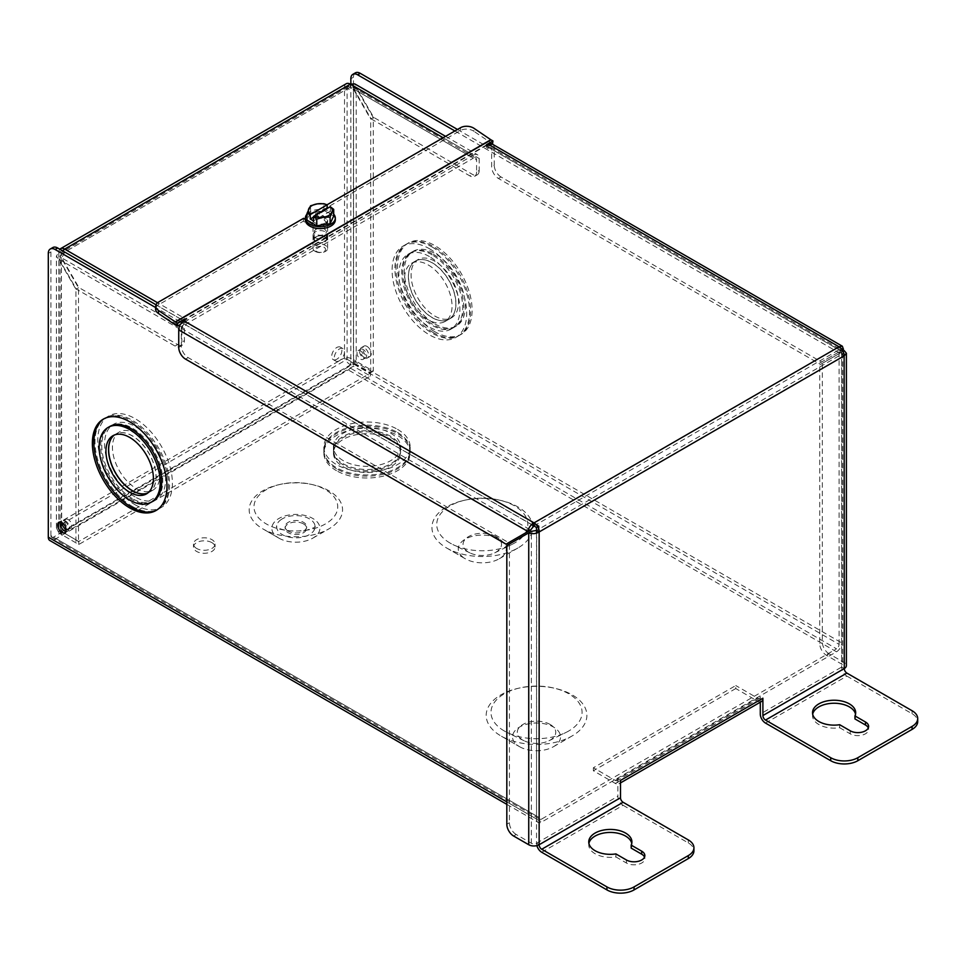 <?xml version="1.0" encoding="UTF-8"?>
<svg xmlns="http://www.w3.org/2000/svg" width="966" height="966" viewBox="0 0 966 966"><rect width="100%" height="100%" fill="white"/><g stroke="black" fill="none" stroke-linecap="round" stroke-linejoin="round"><path stroke-width="0.72" stroke-dasharray="4.83 3.62" d="M504.324 730.984A45.547 26.299 180 0 1 504.324 693.793A45.547 26.299 180 0 1 568.745 693.793A45.547 26.299 180 0 1 565.955 732.47A45.547 26.299 180 0 1 507.114 732.47A45.547 26.299 180 0 1 504.324 730.984M550.125 724.44A19.223 11.097 0 0 0 522.932 724.44A19.223 11.097 0 0 0 522.932 740.149A19.223 11.097 0 0 0 524.115 740.765A19.223 11.097 0 0 0 548.954 740.765A19.223 11.097 0 0 0 550.125 724.44M397.521 429.339A43.156 24.911 180 0 1 410.164 446.956A43.156 24.911 180 0 1 383.526 469.971A43.156 24.911 180 0 1 336.494 464.574A43.156 24.911 180 0 1 323.851 446.956A43.156 24.911 180 0 1 350.489 423.929A43.156 24.911 180 0 1 397.521 429.339M397.521 432.466A43.156 24.911 180 0 1 410.164 450.084A43.156 24.911 180 0 1 383.526 473.099A43.156 24.911 180 0 1 336.494 467.701A43.156 24.911 180 0 1 323.851 450.084A43.156 24.911 180 0 1 350.489 427.069A43.156 24.911 180 0 1 397.521 432.466M333.499 496.21A41.888 24.186 180 0 1 298.651 530.95A41.888 24.186 180 0 1 293.072 530.95A41.888 24.186 180 0 1 258.224 517.426A41.888 24.186 180 0 1 277.483 485.089A41.888 24.186 180 0 1 333.499 496.21M281.372 519.43A19.223 11.097 0 0 0 276.699 525.782A19.223 11.097 0 0 0 288.351 536.951A19.223 11.097 0 0 0 310.352 534.017A19.223 11.097 0 0 0 315.025 525.782A19.223 11.097 0 0 0 301.839 516.17A19.223 11.097 0 0 0 281.372 519.43M196.629 548.447A10.783 6.231 180 0 1 193.478 544.039A10.783 6.231 180 0 1 200.131 538.291A10.783 6.231 180 0 1 211.892 539.644A10.783 6.231 180 0 1 215.056 544.039A10.783 6.231 180 0 1 208.39 549.799A10.783 6.231 180 0 1 196.629 548.447M211.892 542.638A10.783 6.231 0 0 0 200.131 541.286A10.783 6.231 0 0 0 193.478 547.034A10.783 6.231 0 0 0 196.629 551.441A10.783 6.231 0 0 0 208.39 552.793A10.783 6.231 0 0 0 215.056 547.034A10.783 6.231 0 0 0 211.892 542.638M450.071 543.061A45.547 26.299 180 0 1 450.071 505.87A45.547 26.299 180 0 1 514.492 505.87A45.547 26.299 180 0 1 511.702 544.546A45.547 26.299 180 0 1 452.861 544.546A45.547 26.299 180 0 1 450.071 543.061M495.884 536.528A19.223 11.097 0 0 0 468.691 536.528A19.223 11.097 0 0 0 468.691 552.226A19.223 11.097 0 0 0 469.862 552.854A19.223 11.097 0 0 0 494.701 552.854A19.223 11.097 0 0 0 495.884 536.528M135.095 504.759A52.744 30.453 -120 0 0 161.467 507.367A52.744 30.453 -120 0 0 169.557 465.105A52.744 30.453 -120 0 0 135.095 418.628A52.744 30.453 -120 0 0 108.723 416.008A52.744 30.453 -120 0 0 100.645 458.27A52.744 30.453 -120 0 0 135.095 504.759M132.27 506.389A52.744 30.453 -120 0 0 158.641 508.997A52.744 30.453 -120 0 0 166.72 466.735A52.744 30.453 -120 0 0 132.27 420.258A52.744 30.453 -120 0 0 105.898 417.65A52.744 30.453 -120 0 0 97.808 459.913A52.744 30.453 -120 0 0 132.27 506.389M65.857 531.397A5.989 3.466 -120 0 0 67.451 531.155A5.989 3.466 -120 0 0 68.369 526.349A5.989 3.466 -120 0 0 64.456 521.072A5.989 3.466 -120 0 0 61.462 520.771A5.989 3.466 -120 0 0 60.46 522.038M278.872 538.122A24.017 13.874 0 0 0 312.851 538.122A24.017 13.874 0 0 0 312.851 518.5A24.017 13.874 0 0 0 278.872 518.5A24.017 13.874 0 0 0 278.872 538.122L262.849 528.873A46.682 26.951 180 0 1 262.849 490.752A46.682 26.951 180 0 1 328.875 490.752A46.682 26.951 180 0 1 328.875 528.873A46.682 26.951 180 0 1 262.849 528.873L278.872 538.122M519.551 746.682A24.017 13.874 0 0 0 553.518 746.682A24.017 13.874 0 0 0 553.518 727.072A24.017 13.874 0 0 0 519.551 727.072A24.017 13.874 0 0 0 519.551 746.682L500.931 735.935A50.341 29.065 180 0 1 500.931 694.832A50.341 29.065 180 0 1 572.138 694.832A50.341 29.065 180 0 1 572.138 735.935A50.341 29.065 180 0 1 500.931 735.935L519.551 746.682M336.494 470.696A43.156 24.911 180 0 1 323.851 453.078A43.156 24.911 180 0 1 350.489 430.063A43.156 24.911 180 0 1 397.521 435.461A43.156 24.911 180 0 1 410.164 453.078A43.156 24.911 180 0 1 383.526 476.093A43.156 24.911 180 0 1 336.494 470.696M336.494 468.812A43.156 24.911 180 0 1 323.851 451.194A43.156 24.911 180 0 1 350.489 428.18A43.156 24.911 180 0 1 397.521 433.577A43.156 24.911 180 0 1 410.164 451.194A43.156 24.911 180 0 1 383.526 474.221A43.156 24.911 180 0 1 336.494 468.812M446.678 548.012L465.298 558.759A24.017 13.874 0 0 0 499.277 558.759A24.017 13.874 0 0 0 499.277 539.149A24.017 13.874 0 0 0 465.298 539.149A24.017 13.874 0 0 0 465.298 558.759L446.69 548.012A50.341 29.065 180 0 1 446.678 548.012A50.341 29.065 180 0 1 446.69 506.909A50.341 29.065 180 0 1 517.885 506.909A50.341 29.065 180 0 1 517.885 548.012A50.341 29.065 180 0 1 446.69 548.012M429.399 248.709A52.744 30.453 60 0 1 463.849 295.185A52.744 30.453 60 0 1 455.771 337.46A52.744 30.453 60 0 1 429.399 334.84A52.744 30.453 60 0 1 394.937 288.363A52.744 30.453 60 0 1 403.027 246.101A52.744 30.453 60 0 1 429.399 248.709M432.225 247.079A52.744 30.453 60 0 1 466.687 293.555A52.744 30.453 60 0 1 458.596 335.818A52.744 30.453 60 0 1 432.225 333.21A52.744 30.453 60 0 1 397.763 286.733A52.744 30.453 60 0 1 405.853 244.47A52.744 30.453 60 0 1 432.225 247.079M364.411 357.674A5.989 3.466 60 0 1 360.499 352.397A5.989 3.466 60 0 1 361.417 347.591A5.989 3.466 60 0 1 364.411 347.893A5.989 3.466 60 0 1 368.336 353.17A5.989 3.466 60 0 1 367.406 357.975A5.989 3.466 60 0 1 364.411 357.674M367.008 346.396A5.989 3.466 -120 0 0 364.013 346.094A5.989 3.466 -120 0 0 363.095 350.9A5.989 3.466 -120 0 0 367.008 356.176A5.989 3.466 -120 0 0 370.002 356.478A5.989 3.466 -120 0 0 370.92 351.672A5.989 3.466 -120 0 0 367.008 346.396M390.747 436.378A33.569 19.38 0 0 0 354.16 432.176A33.569 19.38 0 0 0 333.439 450.084A33.569 19.38 0 0 0 343.28 463.789A33.569 19.38 0 0 0 379.855 467.991A33.569 19.38 0 0 0 400.576 450.084A33.569 19.38 0 0 0 390.747 436.378M343.28 460.649A33.569 19.38 180 0 1 333.439 446.956A33.569 19.38 180 0 1 354.16 429.049A33.569 19.38 180 0 1 390.747 433.251A33.569 19.38 180 0 1 400.576 446.956A33.569 19.38 180 0 1 379.855 464.851A33.569 19.38 180 0 1 343.28 460.649M288.23 531.131A10.783 6.231 180 0 1 285.079 526.724A10.783 6.231 180 0 1 291.732 520.976A10.783 6.231 180 0 1 303.493 522.316A10.783 6.231 180 0 1 306.645 526.724A10.783 6.231 180 0 1 299.991 532.483A10.783 6.231 180 0 1 288.23 531.131M303.493 523.91A10.783 6.231 0 0 0 291.732 522.558A10.783 6.231 0 0 0 285.079 528.317A10.783 6.231 0 0 0 288.23 532.713A10.783 6.231 0 0 0 299.991 534.065A10.783 6.231 0 0 0 306.645 528.317A10.783 6.231 0 0 0 303.493 523.91M156.782 510.048A52.744 30.453 -120 0 0 157.555 509.625A52.744 30.453 -120 0 0 165.633 467.363A52.744 30.453 -120 0 0 131.183 420.886A52.744 30.453 -120 0 0 104.811 418.278A52.744 30.453 -120 0 0 104.062 418.725M132.27 498.565A43.156 24.911 60 0 1 104.074 460.528A43.156 24.911 60 0 1 110.692 425.946A43.156 24.911 60 0 1 132.27 428.083A43.156 24.911 60 0 1 160.453 466.119A43.156 24.911 60 0 1 153.848 500.702A43.156 24.911 60 0 1 132.27 498.565M135.095 496.922A43.156 24.911 60 0 1 106.9 458.898A43.156 24.911 60 0 1 113.517 424.315A43.156 24.911 60 0 1 135.095 426.453A43.156 24.911 60 0 1 163.29 464.477A43.156 24.911 60 0 1 156.673 499.06A43.156 24.911 60 0 1 135.095 496.922M434.821 331.712A52.744 30.453 60 0 1 400.359 285.236A52.744 30.453 60 0 1 408.449 242.973A52.744 30.453 60 0 1 434.821 245.581A52.744 30.453 60 0 1 469.271 292.058A52.744 30.453 60 0 1 461.193 334.321A52.744 30.453 60 0 1 434.821 331.712M433.311 332.582A52.744 30.453 60 0 1 398.849 286.105A52.744 30.453 60 0 1 406.94 243.843A52.744 30.453 60 0 1 433.311 246.451A52.744 30.453 60 0 1 467.761 292.927A52.744 30.453 60 0 1 459.683 335.19A52.744 30.453 60 0 1 433.311 332.582M390.747 437.501A33.569 19.38 180 0 1 400.576 451.194A33.569 19.38 180 0 1 379.855 469.102A33.569 19.38 180 0 1 343.28 464.9A33.569 19.38 180 0 1 333.439 451.194A33.569 19.38 180 0 1 354.16 433.299A33.569 19.38 180 0 1 390.747 437.501M343.28 466.783A33.569 19.38 0 0 0 379.855 470.985A33.569 19.38 0 0 0 400.576 453.078A33.569 19.38 0 0 0 390.747 439.373A33.569 19.38 0 0 0 354.16 435.171A33.569 19.38 0 0 0 333.439 453.078A33.569 19.38 0 0 0 343.28 466.783M432.225 254.903A43.156 24.911 -120 0 0 410.647 252.766A43.156 24.911 -120 0 0 404.03 287.349A43.156 24.911 -120 0 0 432.225 325.373A43.156 24.911 -120 0 0 453.803 327.51A43.156 24.911 -120 0 0 460.42 292.94A43.156 24.911 -120 0 0 432.225 254.903M429.399 256.545A43.156 24.911 -120 0 0 407.821 254.408A43.156 24.911 -120 0 0 401.204 288.991A43.156 24.911 -120 0 0 429.399 327.015A43.156 24.911 -120 0 0 450.965 329.152A43.156 24.911 -120 0 0 457.582 294.57A43.156 24.911 -120 0 0 429.399 256.545M109.605 426.574A43.156 24.911 -120 0 0 102.988 461.156A43.156 24.911 -120 0 0 131.183 499.18A43.156 24.911 -120 0 0 152.761 501.318M147.701 493.058A33.569 19.38 -120 0 0 149.042 492.394A33.569 19.38 -120 0 0 154.198 465.491A33.569 19.38 -120 0 0 132.27 435.92A33.569 19.38 -120 0 0 115.485 434.253A33.569 19.38 -120 0 0 114.242 435.086M433.311 254.287A43.156 24.911 60 0 1 461.507 292.312A43.156 24.911 60 0 1 454.889 326.894A43.156 24.911 60 0 1 433.311 324.757A43.156 24.911 60 0 1 405.116 286.721A43.156 24.911 60 0 1 411.733 252.15A43.156 24.911 60 0 1 433.311 254.287M434.821 323.888A43.156 24.911 -120 0 0 456.399 326.025A43.156 24.911 -120 0 0 463.016 291.442A43.156 24.911 -120 0 0 434.821 253.406A43.156 24.911 -120 0 0 413.243 251.269A43.156 24.911 -120 0 0 406.626 285.851A43.156 24.911 -120 0 0 434.821 323.888M434.821 261.243A33.569 19.38 -120 0 0 418.036 259.576A33.569 19.38 -120 0 0 412.893 286.479A33.569 19.38 -120 0 0 434.821 316.051A33.569 19.38 -120 0 0 451.605 317.717A33.569 19.38 -120 0 0 456.749 290.814A33.569 19.38 -120 0 0 434.821 261.243M432.225 317.548A33.569 19.38 60 0 1 410.296 287.977A33.569 19.38 60 0 1 415.44 261.074A33.569 19.38 60 0 1 432.225 262.74A33.569 19.38 60 0 1 454.153 292.312A33.569 19.38 60 0 1 449.009 319.215A33.569 19.38 60 0 1 432.225 317.548M348.279 366.935L53.468 537.144L541.709 819.023L836.508 648.814L348.279 366.935A3.647 2.101 120 0 0 350.851 362.479L839.092 644.358A3.647 2.101 -60 0 1 836.508 648.814M541.709 819.023A3.647 2.101 -60 0 1 539.885 819.204A3.647 2.101 -60 0 1 539.125 817.538L50.896 535.659A3.647 2.101 120 0 0 51.645 537.325A3.647 2.101 120 0 0 53.468 537.144M350.851 83.921L350.851 362.479M355.428 72.848A9.588 5.542 -120 0 0 353.447 77.232L353.447 360.982A7.305 4.226 -60 0 1 348.279 369.93L53.468 540.139A7.305 4.226 -60 0 1 49.809 540.501M50.896 535.659L50.896 251.909A9.588 5.542 60 0 1 52.876 247.525M156.045 304.785L539.125 525.963L539.125 817.538M539.125 525.963L536.528 527.46M536.528 533.172L536.528 819.035A7.305 4.226 120 0 0 538.05 822.38A7.305 4.226 120 0 0 541.709 822.018L836.508 651.808A7.305 4.226 120 0 0 841.676 642.861L841.676 351.286L839.092 352.783L454.901 130.965M839.092 644.358L839.092 352.783M531.578 524.598L181.789 322.656M180.026 321.63L155.659 307.562M457.486 129.468L841.676 351.286M136.182 488.47A33.569 19.38 -120 0 0 152.966 490.124A33.569 19.38 -120 0 0 158.11 463.233A33.569 19.38 -120 0 0 136.182 433.662A33.569 19.38 -120 0 0 119.398 431.995A33.569 19.38 -120 0 0 114.254 458.886A33.569 19.38 -120 0 0 136.182 488.47M147.75 493.01A33.569 19.38 -120 0 0 149.162 492.322A33.569 19.38 -120 0 0 154.306 465.431A33.569 19.38 -120 0 0 132.39 435.847A33.569 19.38 -120 0 0 115.606 434.193A33.569 19.38 -120 0 0 114.302 435.062M428.312 264.998A33.569 19.38 60 0 1 450.241 294.582A33.569 19.38 60 0 1 445.085 321.473A33.569 19.38 60 0 1 428.312 319.806A33.569 19.38 60 0 1 406.384 290.235A33.569 19.38 60 0 1 411.528 263.332A33.569 19.38 60 0 1 428.312 264.998M432.104 317.621A33.569 19.38 -120 0 0 448.888 319.275A33.569 19.38 -120 0 0 454.032 292.384A33.569 19.38 -120 0 0 432.104 262.812A33.569 19.38 -120 0 0 415.32 261.146A33.569 19.38 -120 0 0 410.176 288.037A33.569 19.38 -120 0 0 432.104 317.621M336.796 359.243A7.197 4.154 -60 0 1 333.198 359.606A7.197 4.154 -60 0 1 332.099 353.834A7.197 4.154 -60 0 1 336.796 347.494A7.197 4.154 -60 0 1 340.382 347.144A7.197 4.154 -60 0 1 341.493 352.904A7.197 4.154 -60 0 1 336.796 359.243M339.38 360.741A7.197 4.154 -60 0 1 335.794 361.103A7.197 4.154 -60 0 1 334.683 355.331A7.197 4.154 -60 0 1 339.38 348.992A7.197 4.154 -60 0 1 342.978 348.641A7.197 4.154 -60 0 1 344.089 354.401A7.197 4.154 -60 0 1 339.38 360.741M64.819 521.688A4.987 2.874 -120 0 0 66.992 526.699A4.987 2.874 -120 0 0 70.844 528.04A4.987 2.874 -120 0 0 71.87 525.758A4.987 2.874 -120 0 0 69.697 520.734A4.987 2.874 -120 0 0 65.857 519.406A4.987 2.874 -120 0 0 64.819 521.688M66.086 529.465A4.987 2.874 -120 0 0 68.248 529.537A4.987 2.874 -120 0 0 69.274 527.255A4.987 2.874 -120 0 0 67.101 522.232A4.987 2.874 -120 0 0 63.261 520.903A4.987 2.874 -120 0 0 62.247 522.811M316.075 229.316A6.025 3.478 -0 0 0 314.312 231.768A6.025 3.478 -0 0 0 318.031 234.98A6.025 3.478 -0 0 0 324.6 234.231A6.025 3.478 -0 0 0 326.363 231.768A6.025 3.478 -0 0 0 322.644 228.556A6.025 3.478 -0 0 0 316.075 229.316M316.075 236.827A6.025 3.478 -0 0 0 314.312 239.29A6.025 3.478 -0 0 0 318.031 242.502A6.025 3.478 -0 0 0 324.6 241.742A6.025 3.478 -0 0 0 326.363 239.29A6.025 3.478 -0 0 0 322.644 236.078A6.025 3.478 -0 0 0 316.075 236.827M359.594 351.503A4.987 2.874 -120 0 0 361.767 356.514A4.987 2.874 -120 0 0 365.607 357.855A4.987 2.874 -120 0 0 366.645 355.573A4.987 2.874 -120 0 0 364.472 350.549A4.987 2.874 -120 0 0 360.62 349.209A4.987 2.874 -120 0 0 359.594 351.503M364.049 357.07A4.987 2.874 60 0 1 363.023 359.352A4.987 2.874 60 0 1 359.171 358.012A4.987 2.874 60 0 1 356.997 353.001A4.987 2.874 60 0 1 358.036 350.706A4.987 2.874 60 0 1 361.876 352.047A4.987 2.874 60 0 1 364.049 357.07M324.854 241.886A6.376 3.683 -0 0 0 326.689 239.653A6.376 3.683 -0 0 0 323.067 235.958A6.376 3.683 -0 0 0 315.834 236.682A6.376 3.683 -0 0 0 313.986 239.653A6.376 3.683 -0 0 0 318.188 242.756A6.376 3.683 -0 0 0 324.854 241.886M325.397 237.684A7.16 4.13 -0 0 0 327.462 235.173A7.16 4.13 -0 0 0 323.405 231.031A7.16 4.13 -0 0 0 315.278 231.84A7.16 4.13 -0 0 0 313.213 235.173A7.16 4.13 -0 0 0 317.935 238.65A7.16 4.13 -0 0 0 325.397 237.684M346.226 83.752A8.259 4.77 -120 0 0 344.512 87.52L58.829 252.464L61.413 253.961L60.073 256.062L61.413 258.151L58.829 259.649L56.402 256.062L58.829 252.464A8.259 4.77 60 0 1 59.844 249.252M344.512 357.831L344.512 87.52L347.108 89.017L61.413 253.961L61.679 534.609L78.777 544.486L370.437 376.088L353.339 366.223L61.679 534.609C59.131 531.59 58.177 527.653 58.829 522.775L56.402 527.786L58.829 532.966L61.413 531.469L60.073 527.871L61.413 524.272L58.829 522.775L344.512 357.831C345.852 361.55 348.798 364.351 353.339 366.223L353.339 363.228L347.108 359.328L353.592 362.781L356.188 361.284C352.312 358.289 348.412 357.13 344.512 357.831L347.108 359.328L347.108 89.017A4.588 2.644 60 0 1 348.062 86.928A4.588 2.644 60 0 1 350.356 87.145L352.916 87.073L353.979 89.246L356.575 87.749L354.751 83.897M344.512 87.52C348.412 85.829 352.3 85.974 356.188 87.966L373.287 117.586L373.287 371.149L356.188 361.284L356.188 87.966L353.592 89.464L347.108 89.017M75.928 542.832L58.829 532.966L58.829 259.649L75.928 289.269L75.928 542.832L78.512 541.334L61.413 531.469L61.413 258.151L78.512 287.771L78.512 541.334M350.356 84.151L350.356 87.145L473.352 158.158L187.658 323.103A4.588 2.644 120 0 0 184.421 328.73L184.421 340.636L181.825 342.133A9.588 5.542 60 0 1 179.845 346.528A9.588 5.542 60 0 1 175.051 346.057L76.302 289.051L59.204 259.431L61.8 257.934L64.662 252.09L64.662 249.095M443.165 137.74L473.352 155.176L187.658 320.108L157.579 302.744M61.413 253.961A4.588 2.644 60 0 1 62.367 251.86A4.588 2.644 60 0 1 64.662 252.09L350.356 87.145M75.928 289.269L78.512 287.771M62.669 250.882L59.204 259.431L181.825 330.227A8.259 4.77 -60 0 1 187.658 320.108M473.352 155.176A8.259 4.77 -60 0 1 477.482 154.765A8.259 4.77 -60 0 1 479.196 158.545L479.196 170.451L476.6 171.948L476.6 160.042A4.588 2.644 120 0 0 475.646 157.941A4.588 2.644 120 0 0 473.352 158.158M181.825 330.227L181.825 342.133M373.287 371.149L370.702 372.647L353.592 362.781L353.592 89.464L370.702 119.084L373.287 117.586M370.702 372.647L370.702 119.084M370.437 376.088L370.437 373.093L353.339 363.228L132.499 490.728M78.777 544.486L78.777 541.491L370.437 373.093M132.378 490.8L61.679 531.614L78.777 541.491M479.196 170.451A9.588 5.542 60 0 1 477.204 174.846A9.588 5.542 60 0 1 472.41 174.375L373.673 117.369L356.575 87.749L479.196 158.545M175.051 346.057L177.635 344.56L78.898 287.554L76.302 289.051M177.635 344.56A9.588 5.542 -120 0 0 182.429 345.031A9.588 5.542 -120 0 0 184.421 340.636M184.421 328.73L61.8 257.934L78.898 287.554M373.673 117.369L371.077 118.854L353.979 89.246L476.6 160.042M371.077 118.854L469.814 175.872L472.41 174.375M476.6 171.948A9.588 5.542 60 0 1 474.608 176.343A9.588 5.542 60 0 1 469.814 175.872M315.182 251.377A7.293 4.202 0 0 0 325.494 251.377A7.293 4.202 0 0 0 327.631 248.407A7.293 4.202 0 0 0 325.494 245.436A7.293 4.202 0 0 0 315.182 245.436A7.293 4.202 0 0 0 313.044 248.407A7.293 4.202 0 0 0 315.182 251.377M325.494 222.917A7.293 4.202 180 0 1 317.548 223.834A7.293 4.202 180 0 1 313.044 219.946A7.293 4.202 180 0 1 315.182 216.976A7.293 4.202 180 0 1 323.127 216.058A7.293 4.202 180 0 1 327.631 219.946A7.293 4.202 180 0 1 325.494 222.917M316.655 251.51A5.216 3.007 0 0 0 324.021 251.51A5.216 3.007 0 0 0 324.021 247.26A5.216 3.007 0 0 0 316.655 247.26A5.216 3.007 0 0 0 316.655 251.51M305.365 219.946A14.973 8.646 180 0 1 309.748 213.836A14.973 8.646 180 0 1 326.061 211.965A14.973 8.646 180 0 1 335.311 219.946M306.995 214.15A14.973 8.646 180 0 1 309.748 211.952A14.973 8.646 180 0 1 333.693 214.15M333.693 215.998L323.912 210.359L310.569 212.423L306.995 220.127M310.569 212.423L310.569 205.782M323.912 210.359L323.912 203.717M330.432 206.712L330.432 211.107L327.172 208.487M313.503 217.133L327.172 209.236M330.432 211.107L313.503 220.888M812.684 714.188A21.578 12.461 0 0 0 812.527 715.697A21.578 12.461 0 0 0 818.842 724.5A21.578 12.461 0 0 0 839.683 727.724L839.683 724.717M588.91 843.39A21.578 12.461 0 0 0 588.753 844.888A21.578 12.461 0 0 0 595.068 853.702A21.578 12.461 0 0 0 615.91 856.927L615.91 853.92M155.562 308.722A9.588 6.001 -175.5 0 1 158.376 304.894L303.372 221.178L312.32 227.251L312.549 224.39L305.365 219.511M312.32 227.251A8.44 5.277 -175.5 0 0 321.316 228.882A8.44 5.277 -175.5 0 0 326.701 224.474A8.44 5.277 -175.5 0 0 324.262 220.357L315.314 214.295L315.544 211.421L327.063 204.78M315.544 211.421L324.479 217.495A8.44 5.277 4.5 0 1 326.931 221.6A8.44 5.277 4.5 0 1 321.533 226.02A8.44 5.277 4.5 0 1 312.549 224.39M303.372 221.178L303.602 218.316M315.314 214.295L460.323 130.567A9.588 6.001 -175.5 0 1 473.859 131.243L474.077 128.381M492.95 143.97L491.03 142.871A7.366 4.25 60 0 1 490.571 142.582L473.859 131.243M180.497 324.359L183.951 322.366L185.255 323.127L183.951 323.876L534.053 525.878A3.683 2.125 60 0 1 536.661 530.394L841.531 354.377A3.683 2.125 -120 0 0 838.935 349.861L839.031 346.927M541.733 852.266L623.106 805.282A7.366 4.25 60 0 1 617.89 796.262L617.89 778.91L760.29 696.691L760.29 702.197M539.125 844.743L536.528 843.246L536.661 530.394M844.139 355.874L841.531 354.377L844.139 355.754M842.207 350.09L840.879 350.863L840.492 349.402L839.031 349.801L489.038 147.738L487.733 148.486L486.429 147.738L492.479 144.236M765.507 723.075L846.88 676.091A7.366 4.25 60 0 1 841.664 667.071L841.64 354.317L842.714 353.254L841.64 352.192L819.723 364.846L819.723 643.597A9.588 5.542 -120 0 0 826.51 655.346L841.64 664.077A3.683 2.125 180 0 1 842.714 665.586A3.683 2.125 180 0 1 841.64 667.083L760.29 714.055M846.88 676.091L912.085 713.741A19.175 11.073 180 0 1 917.7 721.566M854.946 718.921A21.578 12.461 0 0 0 855.683 715.697A21.578 12.461 0 0 0 855.526 714.188M839.683 727.724L850.201 733.798A10.783 6.231 0 0 0 861.962 735.15A10.783 6.231 0 0 0 868.627 729.402A10.783 6.231 0 0 0 868.301 727.893M513.598 836.001L516.206 834.491L531.336 843.233A3.683 2.125 180 0 0 536.553 843.233A7.366 4.25 -120 0 0 536.879 845.624M623.106 805.282L688.311 842.932A19.175 11.073 180 0 1 693.926 850.756M631.172 848.112A21.578 12.461 0 0 0 631.909 844.888A21.578 12.461 0 0 0 631.752 843.39M615.91 856.927L626.427 863A10.783 6.231 0 0 0 638.188 864.353A10.783 6.231 0 0 0 644.853 858.593A10.783 6.231 0 0 0 644.527 857.083M761.377 701.57A7.366 4.25 60 0 1 760.29 701.908A7.366 4.25 60 0 1 757.694 701.207L735.778 688.553L735.778 685.546L593.378 767.765L615.294 780.419A3.683 2.125 -120 0 0 617.129 780.6A3.683 2.125 -120 0 0 617.89 778.91M735.778 688.553L593.378 770.771L615.294 783.426A7.366 4.25 -120 0 0 617.89 784.114A7.366 4.25 -120 0 0 618.977 783.788A7.366 4.25 -120 0 0 620.498 780.419M183.951 322.366L183.951 320.869M185.255 323.127L185.255 320.12M487.733 148.486L487.733 145.48M486.429 147.738L486.429 144.731M516.206 834.491A9.588 5.542 60 0 1 509.42 822.742L509.42 543.991L531.336 531.336L531.336 843.233M506.824 545.5L509.42 543.991M181.342 328.392L530.576 530.008L508.659 542.663L188.129 357.613A9.588 5.542 60 0 1 181.342 345.864L181.342 328.392A3.683 2.125 -60 0 1 183.951 323.876M508.659 542.663L506.051 544.172M842.98 351.419L841.64 352.192L841.64 664.077M826.51 655.346L829.106 653.837L844.248 662.579A7.366 4.25 180 0 1 846.397 665.586M841.664 667.071L844.272 668.569M829.106 653.837A9.588 5.542 60 0 1 822.332 642.088L819.723 643.597M844.248 662.579L844.248 350.682L822.332 363.337L822.332 642.088M819.723 364.846L822.332 363.337M489.038 147.738A3.683 2.125 -60 0 1 490.885 147.544A3.683 2.125 -60 0 1 491.646 149.235L491.646 166.707A9.588 5.542 -120 0 0 498.42 178.456L818.963 363.518L840.879 350.863L491.646 149.235M492.72 144.357A7.366 4.25 -60 0 1 494.242 147.738L494.242 165.21L491.646 166.707M498.42 178.456L501.028 176.959L821.559 362.009L843.475 349.354L494.242 147.738M501.028 176.959A9.588 5.542 60 0 1 494.242 165.21M821.559 362.009L818.963 363.518M760.29 696.691A3.683 2.125 60 0 1 759.53 698.382A3.683 2.125 60 0 1 757.694 698.201L735.778 685.546M593.378 770.771L593.378 767.765M534.053 525.878L838.935 349.861L838.935 346.854M350.851 78.729L353.447 77.232M50.896 251.909L48.3 253.406M53.468 540.139L541.709 822.018M836.508 651.808L348.279 369.93M536.528 819.035L506.824 801.877M353.447 360.982L841.676 642.861M58.829 252.464L58.829 522.775M61.413 524.272L126.582 486.647M126.703 486.586L347.108 359.328M187.658 323.103L64.662 252.09M158.376 304.894L158.605 302.032M460.54 127.705L460.323 130.567M175.063 324.733L490.571 142.582M536.553 843.233L617.89 796.262M175.522 325.023L491.03 142.871M688.311 839.925L688.311 842.932M509.42 822.742L506.824 824.252M185.52 359.111L188.129 357.613M181.342 345.864L178.734 347.362M615.294 783.426L757.694 701.207M757.694 698.201L615.294 780.419M626.427 863L626.427 859.994M850.201 733.798L850.201 730.791M912.085 710.735L912.085 713.741M324.262 220.357L324.479 217.495M410.164 446.956L410.164 450.084M315.025 525.782L314.795 526.772C316.619 526.699 313.962 527.798 306.85 530.092L298.651 530.95M293.072 530.95C282.809 530.757 274.984 527.303 276.699 525.782M193.478 547.034L193.478 544.039M161.467 507.367L158.641 508.997M61.462 520.771L58.866 522.268M312.851 538.122L328.875 528.873M553.518 746.682L572.138 735.935M323.851 451.194L323.851 453.078M499.277 558.759L517.885 548.012M455.771 337.46L458.596 335.818M364.013 346.094L361.417 347.591M333.439 446.956L333.439 450.084M285.079 528.317L285.079 526.724M104.811 418.278L103.302 419.147M113.517 424.315L110.692 425.946M406.94 243.843L408.449 242.973M400.576 451.194L400.576 453.078M407.821 254.408L410.647 252.766M115.485 434.253L112.889 435.751M454.889 326.894L456.399 326.025M415.44 261.074L418.036 259.576M548.954 740.765L565.955 732.47M524.115 740.765L507.114 732.47M51.645 537.325L539.885 819.204M323.851 446.956L323.851 450.084M215.056 547.034L215.056 544.039M494.701 552.854L511.702 544.546M469.862 552.854L452.861 544.546M506.824 804.352L538.05 822.38M108.723 416.008L105.898 417.65M67.451 531.155L64.855 532.652M410.164 451.194L410.164 453.078M403.027 246.101L405.853 244.47M370.002 356.478L367.406 357.975M400.576 446.956L400.576 450.084M306.645 528.317L306.645 526.724M157.555 509.625L156.045 510.495M156.673 499.06L153.848 500.702M459.683 335.19L461.193 334.321M333.439 451.194L333.439 453.078M450.965 329.152L453.803 327.51M149.042 492.394L146.458 493.892M411.733 252.15L413.243 251.269M449.009 319.215L451.605 317.717M152.966 490.124L149.162 492.322M119.398 431.995L115.606 434.193M445.085 321.473L448.888 319.275M411.528 263.332L415.32 261.146M335.794 361.103L333.198 359.606M68.248 529.537L70.844 528.04M314.312 239.29L314.312 231.768M363.023 359.352L365.607 357.855M326.689 239.653L327.462 235.173M56.402 527.871L56.402 256.062M342.978 348.641L340.382 347.144M60.073 527.871L60.073 256.062M63.261 520.903L65.857 519.406M348.062 86.928L62.367 251.86M445.592 136.351L477.482 154.765M326.363 239.29L326.363 231.768M358.036 350.706L360.62 349.209M352.916 87.073L475.646 157.941M313.986 239.653L313.213 235.173M182.429 345.031L179.845 346.528M474.608 176.343L477.204 174.846M313.044 248.407L313.044 219.946M327.631 248.407L327.631 219.946M812.527 715.697L812.527 712.691M588.753 844.888L588.753 841.881M842.714 353.254L842.714 665.586M490.885 147.544L840.492 349.402M620.498 782.907L618.977 783.788M759.53 698.382L617.129 780.6M631.909 844.888L631.909 841.881M644.853 858.593L644.853 855.586M855.683 715.697L855.683 712.691M868.627 729.402L868.627 726.396M326.701 224.474L326.931 221.6"/><path stroke-width="1.45" d="M61.86 532.351A5.989 3.466 60 0 1 57.948 527.074A5.989 3.466 60 0 1 58.866 522.268A5.989 3.466 60 0 1 61.86 522.57A5.989 3.466 60 0 1 65.773 527.847A5.989 3.466 60 0 1 64.855 532.652A5.989 3.466 60 0 1 61.86 532.351M60.46 522.038A5.989 3.466 -120 0 0 64.456 530.853A5.989 3.466 -120 0 0 65.857 531.397M129.673 421.756A52.744 30.453 -120 0 0 103.302 419.147A52.744 30.453 -120 0 0 95.211 461.41A52.744 30.453 -120 0 0 129.673 507.887A52.744 30.453 -120 0 0 156.045 510.495A52.744 30.453 -120 0 0 164.123 468.232A52.744 30.453 -120 0 0 129.673 421.756M104.062 418.725A52.744 30.453 -120 0 0 96.926 461.229A52.744 30.453 -120 0 0 131.183 507.017A52.744 30.453 -120 0 0 156.782 510.048M151.251 502.199L152.761 501.318A43.156 24.911 -120 0 0 159.378 466.747A43.156 24.911 -120 0 0 131.183 428.711A43.156 24.911 -120 0 0 109.605 426.574L108.095 427.443A43.156 24.911 60 0 1 129.673 429.58A43.156 24.911 60 0 1 157.869 467.616A43.156 24.911 60 0 1 151.251 502.199A43.156 24.911 60 0 1 129.673 500.062A43.156 24.911 60 0 1 101.478 462.026A43.156 24.911 60 0 1 108.095 427.443M129.673 492.225A33.569 19.38 60 0 1 107.745 462.654A33.569 19.38 60 0 1 112.889 435.751A33.569 19.38 60 0 1 129.673 437.417A33.569 19.38 60 0 1 151.602 466.989A33.569 19.38 60 0 1 146.458 493.892A33.569 19.38 60 0 1 129.673 492.225M114.242 435.086A33.569 19.38 -120 0 0 110.704 462.34A33.569 19.38 -120 0 0 132.27 490.728A33.569 19.38 -120 0 0 147.701 493.058M454.901 130.965L357.637 74.817A9.588 5.542 -120 0 0 352.844 74.346A9.588 5.542 -120 0 0 350.851 78.729L350.851 83.921M506.824 804.352L49.809 540.501A7.305 4.226 -60 0 1 48.3 537.156L48.3 253.406A9.588 5.542 60 0 1 50.28 249.023A9.588 5.542 60 0 1 55.086 249.494L57.67 247.996L156.045 304.785M531.578 524.598L536.528 527.46L536.528 533.172M50.28 249.023L52.876 247.525A9.588 5.542 60 0 1 57.67 247.996M181.789 322.656L180.026 321.63M155.659 307.562L55.086 249.494M357.637 74.817L360.221 73.319A9.588 5.542 -120 0 0 355.428 72.848L352.844 74.346M360.221 73.319L457.486 129.468M114.302 435.062A33.569 19.38 -120 0 0 110.849 462.316A33.569 19.38 -120 0 0 132.39 490.656A33.569 19.38 -120 0 0 147.75 493.01M62.247 522.811A4.987 2.874 -120 0 0 62.222 523.186A4.987 2.874 -120 0 0 66.086 529.465M445.592 136.351L354.751 83.897L350.356 84.151A8.259 4.77 -120 0 0 346.226 83.752L60.532 248.685A8.259 4.77 60 0 1 64.662 249.095L62.669 250.882M59.844 249.252A8.259 4.77 60 0 1 60.532 248.685M333.693 214.15A14.973 8.646 180 0 1 335.311 218.062L335.311 219.946A14.973 8.646 180 0 1 330.927 226.056A14.973 8.646 180 0 1 314.614 227.928A14.973 8.646 180 0 1 305.365 219.946L305.365 218.062A14.973 8.646 180 0 1 306.995 214.15M335.311 218.062A14.973 8.646 180 0 1 330.927 224.172A14.973 8.646 180 0 1 314.614 226.056A14.973 8.646 180 0 1 305.365 218.062M327.172 208.487L327.172 204.828L323.912 203.717L317.246 203.874L310.569 205.782L306.995 213.486L306.995 220.127L316.763 225.778L330.106 223.714L333.693 215.998L333.693 209.356L330.275 206.7A11.966 6.907 180 0 1 331.893 212.339L333.693 209.356M306.995 213.486L310.243 214.597L310.243 219.004L313.503 220.888L313.503 216.481L316.763 219.125L316.763 225.778M330.106 217.06L331.893 212.339A11.966 6.907 180 0 1 323.441 217.229L330.106 217.06L330.106 223.714M316.763 219.125L323.441 217.229A11.966 6.907 180 0 1 313.66 216.287L330.275 206.7M310.243 219.004L313.503 217.133M327.172 204.828L310.243 214.597M310.412 214.404A11.966 6.907 180 0 1 308.782 208.765A11.966 6.907 180 0 1 317.246 203.874A11.966 6.907 180 0 1 327.015 204.816M818.842 721.493A21.578 12.461 180 0 1 812.527 712.691A21.578 12.461 180 0 1 825.845 701.183A21.578 12.461 180 0 1 849.356 703.876A21.578 12.461 180 0 1 855.683 712.691A21.578 12.461 180 0 1 854.946 715.915L865.464 721.988A10.783 6.231 180 0 1 868.627 726.396A10.783 6.231 180 0 1 861.962 732.143A10.783 6.231 180 0 1 850.201 730.791L839.683 724.717A21.578 12.461 180 0 1 818.842 721.493M855.526 714.188A21.578 12.461 0 0 0 849.356 706.883A21.578 12.461 0 0 0 827.065 703.924A21.578 12.461 0 0 0 812.684 714.188M595.068 850.696A21.578 12.461 180 0 1 588.753 841.881A21.578 12.461 180 0 1 602.072 830.374A21.578 12.461 180 0 1 625.582 833.078A21.578 12.461 180 0 1 631.909 841.881A21.578 12.461 180 0 1 631.172 845.105L641.69 851.179A10.783 6.231 180 0 1 644.853 855.586A10.783 6.231 180 0 1 638.188 861.334A10.783 6.231 180 0 1 626.427 859.994L615.91 853.92A21.578 12.461 180 0 1 595.068 850.696M631.752 843.39A21.578 12.461 0 0 0 625.582 836.085A21.578 12.461 0 0 0 603.291 833.115A21.578 12.461 0 0 0 588.91 843.39M305.365 219.511L303.602 218.316L158.605 302.032A9.588 6.001 4.5 0 0 155.792 305.86A9.588 6.001 4.5 0 0 158.569 310.533L158.352 313.395A9.588 6.001 -175.5 0 1 155.562 308.722L155.792 305.86M178.734 329.889L527.967 531.517L530.576 530.008L533.944 525.951L533.944 522.944C530.527 524.973 528.535 527.834 527.967 531.517L506.051 544.172L185.52 359.111A9.588 5.542 -120 0 1 178.734 347.362L178.734 329.889A7.366 4.25 -60 0 1 183.951 320.869L185.255 320.12L183.951 319.36L177.442 323.127L175.522 322.016A3.683 2.125 60 0 1 175.293 321.871L158.569 310.533M492.479 144.236L492.95 140.964L491.03 139.865A3.683 2.125 60 0 1 490.8 139.72L474.077 128.381A9.588 6.001 4.5 0 0 460.54 127.705L327.063 204.78M180.497 324.359L177.442 326.134L175.522 325.023A7.366 4.25 60 0 1 175.063 324.733L158.352 313.395M606.938 886.909A19.175 11.073 0 0 0 634.058 886.909L634.058 889.915A19.175 11.073 180 0 1 606.938 889.915L606.938 886.909L541.733 849.259A3.683 2.125 -120 0 1 539.125 844.743A7.366 4.25 180 0 1 528.74 844.731L513.598 836.001A9.588 5.542 -120 0 1 506.824 824.252L506.824 545.5L531.336 531.336L536.553 530.455L539.257 531.892A7.366 4.25 -120 0 0 534.053 522.872L838.935 346.854A7.366 4.25 60 0 1 844.139 355.874L846.397 353.254L844.248 350.682L842.98 351.419M760.29 702.197L760.29 714.055A7.366 4.25 -120 0 0 765.507 723.075L830.712 760.713L830.712 757.706A19.175 11.073 0 0 0 857.832 757.706L912.085 726.396A19.175 11.073 0 0 0 917.7 718.559A19.175 11.073 0 0 0 912.085 710.735L846.88 673.085A3.683 2.125 60 0 1 844.272 668.569L844.139 355.754M634.058 886.909L688.311 855.586A19.175 11.073 0 0 0 693.926 847.75A19.175 11.073 0 0 0 688.311 839.925L623.106 802.275A3.683 2.125 60 0 1 620.498 797.771L620.498 780.419L762.899 698.201L762.899 715.552A3.683 2.125 -120 0 0 765.507 720.068L830.712 757.706M492.95 140.964L486.429 144.731L487.733 145.48L489.038 144.731A7.366 4.25 -60 0 1 492.72 144.357L842.34 346.214L839.031 346.794L489.038 144.731M183.951 319.36L183.951 320.869L534.053 522.872L534.053 525.878M177.442 326.134L177.442 323.127M917.7 718.559L917.7 721.566A19.175 11.073 180 0 1 912.085 729.402L912.085 726.396M857.832 757.706L857.832 760.713L912.085 729.402M857.832 760.713A19.175 11.073 180 0 1 830.712 760.713M868.301 727.893A10.783 6.231 0 0 0 865.464 724.995L854.946 718.921L854.946 715.915M536.879 845.624A7.366 4.25 -120 0 0 541.733 852.266L606.938 889.915M693.926 847.75L693.926 850.756A19.175 11.073 180 0 1 688.311 858.593L688.311 855.586M634.058 889.915L688.311 858.593M644.527 857.083A10.783 6.231 0 0 0 641.69 854.185L631.172 848.112L631.172 845.105M762.899 698.201A7.366 4.25 60 0 1 761.377 701.57L620.498 782.907M528.74 844.731L528.74 532.846C532.206 534.198 535.683 533.896 539.149 531.964L539.149 844.731L620.498 797.771M846.397 353.254L846.397 665.586A7.366 4.25 180 0 1 844.272 668.569M842.207 350.09L843.475 349.354L842.34 346.214M536.661 530.394L539.257 531.892L844.139 355.874M506.824 801.877L48.3 537.156M157.579 302.744L64.662 249.095L350.356 84.151L443.165 137.74M175.293 321.871L490.8 139.72M762.899 715.552L844.248 668.593M175.522 322.016L491.03 139.865M765.507 720.068L846.88 673.085M541.733 849.259L623.106 802.275M641.69 854.185L641.69 851.179M865.464 724.995L865.464 721.988"/></g></svg>
